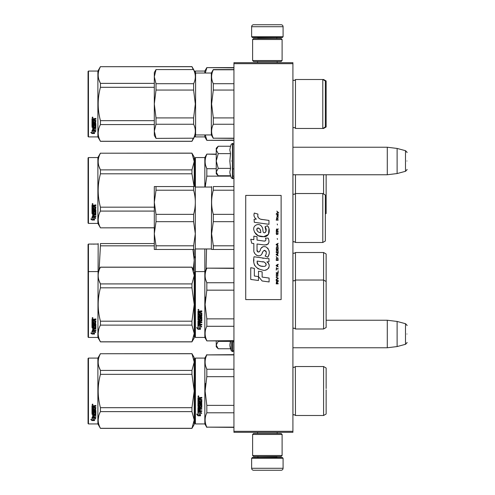 <?xml version="1.0" encoding="UTF-8"?>
<svg xmlns="http://www.w3.org/2000/svg" width="495" height="495" viewBox="0 0 495 495"><rect width="100%" height="100%" fill="white"/><g stroke="black" fill="none" stroke-linecap="round" stroke-linejoin="round"><path stroke-width="0.74" d="M292.916 62.692L292.916 63.676L233.937 63.676L233.937 62.692L292.916 62.692M292.916 431.324L233.937 431.324L233.937 432.308L292.916 432.308L292.916 63.676M233.937 431.324L233.937 63.676M292.916 174.76L387.282 174.76L387.282 147.232L292.916 147.232M397.114 148.438L405.485 150.684L405.485 171.307L397.114 173.553L397.114 148.438L387.282 147.232M406.946 160.993C406.946 150.146 406.946 150.146 406.946 160.993C406.946 171.845 406.946 171.845 406.946 160.993M292.916 347.768L387.282 347.768L387.282 320.24L326.143 320.24M397.114 321.447L405.485 323.693L405.485 344.316L397.114 346.562L397.114 321.447L387.282 320.24M406.946 334.007C406.946 323.155 406.946 323.155 406.946 334.007C406.946 344.854 406.946 344.854 406.946 334.007M217.924 175.459L216.241 173.776L216.241 172.062L218.215 175.75L230.54 175.75L229.822 172.142L230.54 168.374L229.822 160.993L230.54 153.617L229.822 149.849L230.54 146.242L218.215 146.242L216.241 149.929L216.241 172.062L218.221 168.374L216.241 160.993L218.221 153.617L230.54 153.617M231.295 160.993C231.295 182.692 231.295 182.692 231.295 160.993C231.295 139.299 231.295 139.299 231.295 160.993M229.965 173.652L231.295 177.816L232.755 178.59C232.539 179.159 234.519 177.303 233.937 177.414M218.221 153.617L216.241 149.929L216.241 148.215L217.924 146.532M230.54 168.374L218.221 168.374M217.924 348.468L216.241 346.785L216.241 345.071L218.215 348.758L230.54 348.758L229.822 345.151L230.453 340.888M231.295 340.888L231.295 350.825L232.755 351.599L233.937 350.423M229.965 346.661L231.295 350.825M216.241 340.888L216.241 345.071L218.221 341.383L217.967 340.888M230.54 341.383L218.221 341.383M251.627 458.259L252.413 457.473L282.298 457.473L283.084 458.259L251.627 458.259L251.627 468.282A1.968 1.968 42.8 0 0 253.595 470.25L260.475 470.25M257.548 432.308L257.548 433.484M277.169 432.308L277.169 433.484M276.693 456.489L276.693 456.687A0.786 0.786 -42.2 0 0 277.485 457.473M258.019 456.489L276.693 456.687M257.233 457.473A0.786 0.786 42.2 0 0 258.019 456.687M283.084 458.259L283.084 468.282L251.627 468.282M274.236 470.25L281.117 470.25A1.968 1.968 -42.8 0 0 283.084 468.282M281.117 470.25L253.595 470.25M283.084 36.741L282.298 37.527L252.413 37.527L251.627 36.741L283.084 36.741L283.084 26.718A1.968 1.968 -137.2 0 0 281.117 24.75L274.236 24.75M277.169 62.692L277.169 61.516M257.548 62.692L257.548 61.516M258.019 38.511L258.019 38.313A0.786 0.786 137.8 0 0 257.233 37.527M276.693 38.511L258.019 38.313M277.485 37.527A0.786 0.786 -137.8 0 0 276.693 38.313M251.627 36.741L251.627 26.718L283.084 26.718M260.475 24.75L253.595 24.75A1.968 1.968 137.2 0 0 251.627 26.718M253.595 24.75L281.117 24.75M282.101 434.468L281.117 433.484L253.595 433.484L252.611 434.468L282.101 434.468L282.101 455.505L281.117 456.489L253.595 456.489L252.611 455.505L282.101 455.505M257.431 455.505L277.287 455.505M252.611 455.505L252.611 434.468M252.611 60.532L253.595 61.516L281.117 61.516L282.101 60.532L252.611 60.532L252.611 39.495L253.595 38.511L281.117 38.511L282.101 39.495L252.611 39.495M277.287 39.495L257.431 39.495M282.101 39.495L282.101 60.532M195.005 358.479L195.005 391.019L195.005 358.479L195.401 358.089L195.401 423.949L195.005 423.559L195.005 394.094M195.005 394.144L195.005 420.509L195.005 394.144M195.005 387.907L195.005 361.529L195.005 387.907M326.143 267.455L326.143 270.48M195.005 257.87L195.005 256.565M195.005 296.678L195.005 301.455M195.005 301.436L195.005 296.171M195.401 293.455L195.401 249.313M204.837 248.973L204.837 271.582L206.823 268.142L233.937 268.142M206.069 269.453L206.539 248.973M295.472 252.512L295.472 280.04L323.588 280.04L323.588 252.512L295.472 252.512L294.055 253.397L292.947 252.939L292.947 280.461L294.055 280.925L295.472 280.04L295.472 328.989L294.055 328.105L292.916 328.6M323.588 252.512L326.143 253.991L326.143 281.513L323.588 280.04L323.588 328.989L295.472 328.989M326.143 286.525L326.143 283.499M154.31 245.829L100.442 245.829L100.442 243.571C97.441 243.571 97.441 243.571 100.442 243.571C97.441 243.571 97.441 243.571 100.442 243.571L154.31 243.571M97.886 244.06L88.45 244.06L88.054 244.456L88.054 337.052L88.45 337.448L97.886 337.448L98.171 243.571M194.219 271.093L191.949 267.158L194.219 275.573L194.219 260.277L193.273 269.453M99.118 269.453L100.442 245.829M194.219 249.468L194.219 260.277L192.92 249.468M191.949 267.158L100.442 267.158L97.886 271.582L88.45 271.582L88.45 244.06M93.19 244.091L94.526 244.122L93.19 244.134M90.752 244.06L91.99 244.128L90.752 244.06M326.143 192.914L326.143 189.257M195.005 157.948L195.005 186.553L195.005 157.948L195.401 157.552L204.837 157.552L206.823 154.112L216.241 154.112M216.241 154.366L206.823 154.112M195.005 186.553L195.005 160.993L195.005 186.553M195.401 186.702L195.401 157.552M204.837 187.042L204.837 157.552M205.592 183.039L205.221 187.042L206.805 176.22M230.682 176.14L206.823 176.14L206.823 168.715C204.571 163.932 204.571 159.149 206.823 154.366M205.691 165.633L206.823 168.715L216.241 168.715M233.937 176.14L232.755 176.14M295.472 174.76L295.472 193.533L322.796 193.533L322.796 242.488L325.357 241.009L325.357 195.011L322.796 193.533M323.588 174.76L323.588 193.984M326.143 188.057L326.143 213.487L325.518 213.846M326.143 190.488L326.143 174.76M154.31 227.842L100.442 227.842L97.886 223.418L88.45 223.418L88.054 223.022L88.054 157.948L88.45 157.552L88.45 223.418M191.949 153.203L194.219 157.064L194.219 161.543L191.949 153.203L100.442 153.203C97.441 158.759 97.441 164.321 100.442 169.884L100.442 173.801L191.949 173.801L191.949 169.884L100.442 169.884M98.938 166.295L100.398 169.804M98.728 215.387L98.171 219.427M194.083 186.553L191.949 173.801M191.949 169.884L194.219 161.543L194.219 186.553M154.31 207.17L100.442 207.17C97.441 196.045 97.441 184.926 100.442 173.801M191.949 153.128L100.442 153.203M100.442 153.128L97.886 157.552L97.886 223.418M154.31 227.768L100.442 227.842M100.442 227.768C97.441 222.212 97.441 216.649 100.442 211.087L100.442 207.17M154.31 211.087L100.442 211.087M97.886 157.552L88.45 157.552M92.936 217.132L93.326 217.262L93.326 219.631L94.526 219.687L93.19 219.322L93.19 217.633L93.19 219.675L94.526 220.04L92.008 220.04L92.008 219.687L93.239 219.687M93.326 219.285L94.526 219.613M93.326 217.583L91.99 217.132L94.483 217.132L95.739 218.375L94.526 217.986L94.526 217.658L95.739 218.041M94.526 217.986L94.526 219.966M91.99 205.283L91.99 207.151L95.015 207.151L91.99 206.953L91.99 205.283L95.863 204.992L95.863 205.679L94.168 205.957L94.477 205.493L95.863 205.493L95.863 204.819M94.168 205.957L94.168 206.625L95.863 206.898L95.56 209.762L95.863 206.898M95.56 209.762L92.714 209.762L92.714 210.35L95.863 210.35L95.863 210.932L92.714 210.932L95.863 210.691L95.863 210.115M92.714 210.932L92.714 212.547L93.444 212.547L93.444 211.532L93.444 212.281M93.444 211.532L95.863 211.532L95.863 213.494L94.168 213.704M95.863 211.532L95.863 213.772L94.168 213.988L94.168 214.651L95.863 214.651L95.863 215.139L92.714 214.842L92.714 216.34L93.444 216.414L93.444 215.331L93.444 216.105M95.863 214.36L95.863 214.842L92.714 214.842M93.444 215.139L94.168 215.139M93.444 215.331L94.168 215.331L94.168 216.105M94.168 215.331L94.168 216.414L95.863 216.414L95.863 216.86L92.293 216.86L92.293 216.544L95.863 216.544L95.863 216.105M92.293 216.86L92.293 216.544M95.133 211.705L94.168 211.705M92.293 213.178L91.99 207.677L91.99 212.955L93.864 213.178L94.168 211.959L95.133 211.959L95.015 213.555L91.99 213.772M91.99 207.677L92.714 207.677L92.714 208.803M92.714 207.677L92.714 209.026L93.444 209.125L93.444 207.987L93.444 208.902M93.444 207.987L94.168 207.987L94.168 208.902M94.168 207.987L94.168 209.125L95.133 209.026L95.015 207.151M92.714 214.069L92.714 214.57L93.444 214.651L93.444 213.704L92.714 213.784L92.714 214.286M93.444 205.679L92.714 205.604L92.714 206.625L93.444 206.625L93.444 205.493L92.714 205.604M92.714 213.784L93.444 213.704M92.293 212.912L94.168 212.689M95.56 209.534L92.714 209.534L92.714 210.115M92.478 204.522L92.478 203.569L92.973 204.045L92.478 204.522L92.825 203.668M92.008 220.04L90.752 218.963L91.99 219.328L91.99 217.225L93.19 217.633M91.99 217.225L91.99 218.988M91.346 219.143L92.008 219.687M92.249 203.822L92.386 204.15L92.249 203.822M92.825 204.243L92.132 204.243L92.825 203.705M326.143 106.413L326.143 102.756M195.005 71.441L195.005 71.992L195.401 71.051L204.837 71.051L206.823 67.611L233.937 67.611M233.937 67.865L206.823 67.611M195.005 135.964L195.005 136.521L195.005 135.964M195.005 136.521L195.401 136.911L195.401 135.284M195.401 72.672L195.401 71.051M204.837 73.019L204.837 71.051M204.837 134.943L204.837 136.911L206.823 140.351L233.937 140.351M233.937 140.097L206.823 140.351M206.823 140.097L205.264 134.943M205.264 73.019L206.823 67.865M323.588 128.001L323.588 128.459L322.796 128.459L322.796 79.503L325.357 80.982L325.357 126.98L322.796 128.459L295.472 128.459L295.472 79.503L322.796 79.503M326.143 101.549L326.143 126.98L323.588 128.459M326.143 103.981L326.143 80.982L323.588 79.503L323.588 79.955M193.217 138.383L191.949 141.335L100.442 141.335L97.886 136.911L88.45 136.911L88.054 136.521L88.054 71.441L88.45 71.051L88.45 136.911M193.217 69.572L191.949 66.627L194.219 70.63M98.938 79.788L100.398 83.302M98.728 128.879L98.171 132.926M194.219 137.332L191.949 141.335M154.31 87.299L100.442 87.299C97.441 98.418 97.441 109.543 100.442 120.662L100.442 124.585C97.441 130.142 97.441 135.704 100.442 141.267L100.442 141.335M154.31 120.662L100.442 120.662M154.31 83.377L100.442 83.377L100.442 87.299M191.949 66.695L100.442 66.695C97.441 72.258 97.441 77.82 100.442 83.377M191.949 66.627L100.442 66.695M100.442 66.627L97.886 71.051L97.886 136.911M154.31 124.585L100.442 124.585M191.949 141.267L100.442 141.267M97.886 71.051L88.45 71.051M92.936 130.631L93.326 130.754L93.326 133.13L94.526 133.18L93.19 132.821L93.19 131.125L93.19 133.167L94.526 133.532L92.008 133.532L92.008 133.18L93.239 133.18M93.326 132.778L94.526 133.106M93.326 131.082L91.99 130.631L94.483 130.631L95.739 131.868L94.526 131.478L94.526 131.15L95.739 131.534M94.526 131.478L94.526 133.458M91.99 118.775L91.99 120.65L95.015 120.65L91.99 120.452L91.99 118.775L95.863 118.491L95.863 119.171L94.168 119.456L94.477 118.992L95.863 118.992L95.863 118.317M94.168 119.456L94.168 120.118L95.863 120.396L95.56 123.255L95.863 120.396M95.56 123.255L92.714 123.255L92.714 123.849L95.863 123.849L95.863 124.431L92.714 124.431L95.863 124.183L95.863 123.614M92.714 124.431L92.714 126.039L93.444 126.039L93.444 125.025L93.444 125.773M93.444 125.025L95.863 125.025L95.863 126.986L94.168 127.203M95.863 125.025L95.863 127.265L94.168 127.481L94.168 128.143L95.863 128.143L95.863 128.632L92.714 128.341L92.714 129.839L93.444 129.913L93.444 128.83L93.444 129.603M95.863 127.858L95.863 128.341L92.714 128.341M93.444 128.632L94.168 128.632M93.444 128.83L94.168 128.83L94.168 129.603M94.168 128.83L94.168 129.913L95.863 129.913L95.863 130.358L92.293 130.358L92.293 130.043L95.863 130.043L95.863 129.603M92.293 130.358L92.293 130.043M95.133 125.198L94.168 125.198M92.293 126.677L91.99 121.17L91.99 126.454L93.864 126.677L94.168 125.458L95.133 125.458L95.015 127.048L91.99 127.265M91.99 121.17L92.714 121.17L92.714 122.302M92.714 121.17L92.714 122.519L93.444 122.618L93.444 121.479L93.444 122.395M93.444 121.479L94.168 121.479L94.168 122.395M94.168 121.479L94.168 122.618L95.133 122.519L95.015 120.65M92.714 127.562L92.714 128.063L93.444 128.143L93.444 127.203L92.714 127.283L92.714 127.778M93.444 119.171L92.714 119.097L92.714 120.118L93.444 120.118L93.444 118.992L92.714 119.097M92.714 127.283L93.444 127.203M92.293 126.404L94.168 126.188M95.56 123.026L92.714 123.026L92.714 123.614M92.478 118.02L92.478 117.061L92.973 117.544L92.478 118.02L92.825 117.16M92.008 133.532L90.752 132.462L91.99 132.827L91.99 130.723L93.19 131.125M91.99 130.723L91.99 132.481M91.346 132.635L92.008 133.18M92.249 117.315L92.386 117.643L92.249 117.315M92.825 117.736L92.132 117.736L92.825 117.197M326.143 393.451L326.143 389.794M233.937 354.903L206.823 354.903L233.937 354.649M195.005 391.019L195.005 423.559L195.005 391.019M195.005 389.361L195.005 361.529L195.005 389.361M195.401 423.949L204.837 423.949L204.837 358.089L206.823 354.649M199.293 412.354L197.957 411.753L200.45 411.753L201.706 413.424L200.494 412.892L200.494 415.695L199.293 415.206L199.293 412.1L197.957 411.506M200.494 415.404L199.293 414.921M200.494 412.632L201.706 413.158M197.975 415.806L200.494 415.806L199.157 415.262L199.157 412.415L197.957 411.877L197.957 414.767L196.719 414.247L197.975 415.806L196.719 413.975M199.757 415.509L197.975 415.509M200.141 398.444L200.141 399.18L201.83 399.484L201.83 402.441L198.687 402.726L198.687 403.413L201.83 403.413L201.83 404.087L198.687 404.087L198.687 405.999L199.411 405.999L199.714 404.514L201.83 404.792L201.83 407.484L200.141 407.75L200.141 408.573L201.83 408.573L201.83 409.186L198.687 409.186L198.687 410.714L199.411 410.813L199.411 409.427L200.141 409.427L200.141 410.813L201.83 410.813L201.83 411.394L197.957 411.153L197.957 407.484L201.1 407.119L200.982 405.195L200.141 405.3L199.832 406.766L197.957 406.494L197.957 400.356L198.687 400.356L198.804 401.996L199.411 401.996L199.411 400.703L200.141 400.703L200.141 401.996L201.1 401.884L200.982 399.768L197.957 399.768L197.957 397.695L201.83 397.38L201.83 398.129L200.141 398.444L200.444 398.048L201.83 398.048M201.527 402.726L198.687 402.726M201.83 403.932L198.687 404.087M201.83 407.286L200.141 407.75M201.83 408.963L198.687 409.186M198.26 411.394L197.957 410.912M201.1 405.3L200.141 405.3M200.141 406.308L197.957 406.308M201.1 399.781L197.957 399.663M198.687 407.849L198.687 408.468L199.411 408.573L199.411 407.75L198.687 407.651L198.687 408.264M199.411 407.75L198.687 407.651M198.687 398.252L198.687 399.18L199.411 399.18L199.411 398.129L198.687 398.252M199.411 398.129L198.687 398.166M201.83 411.153L198.26 411.153M198.446 396.866L197.957 396.353L198.446 395.833L198.446 396.866L197.957 396.322M205.592 383.569L205.122 391.019L206.805 376.751M233.937 427.136L206.823 427.136L233.937 427.389M233.937 405.368L206.823 405.368L206.823 412.793L233.937 412.793M206.823 427.136C204.571 422.353 204.571 417.57 206.823 412.793M206.823 405.368L205.122 391.019M233.937 376.67L206.823 376.67L206.823 369.245C204.571 364.469 204.571 359.686 206.823 354.903M205.691 366.164L206.823 369.245L233.937 369.245M295.348 366.746L295.472 415.497L294.055 414.612L292.916 415.101M326.143 388.587L326.143 368.02L323.588 366.541L323.588 415.497L295.472 415.497L294.055 414.612M326.143 391.019L326.143 414.018L323.588 415.497M198.792 396.111L198.792 396.563L198.099 396.563L198.507 396.111M191.949 428.373L194.219 424.444L194.219 419.964L191.949 411.623L191.949 407.701L194.219 391.019L191.949 374.338L191.949 370.415L194.219 362.074L191.949 353.665L194.219 357.594L194.219 419.964L191.949 428.373L100.442 428.373L97.886 423.949L88.45 423.949L88.054 423.559L88.054 358.479L88.45 358.089L88.45 423.949M98.938 366.826L100.398 370.34M98.728 415.918L98.171 419.964M191.949 374.338L100.442 374.338C97.441 385.457 97.441 396.582 100.442 407.701L100.442 411.623C97.441 417.186 97.441 422.742 100.442 428.305L100.442 428.373M191.949 407.701L100.442 407.701M191.949 370.415L100.442 370.415L100.442 374.338M191.949 353.733L100.442 353.733C97.441 359.296 97.441 364.858 100.442 370.415M191.949 353.665L100.442 353.733M100.442 353.665L97.886 358.089L97.886 423.949M191.949 411.623L100.442 411.623M191.949 428.305L100.442 428.305M97.886 358.089L88.45 358.089M92.936 417.669L93.326 417.799L93.326 420.168L94.526 420.218L93.19 419.859L93.19 418.164L93.19 420.206L94.526 420.571L92.008 420.571L92.008 420.218L93.239 420.218M93.326 419.822L94.526 420.15M93.326 418.12L91.99 417.669L94.483 417.669L95.739 418.906L94.526 418.516L94.526 418.188L95.739 418.572M94.526 418.516L94.526 420.496M91.99 405.813L91.99 407.688L95.015 407.688L91.99 407.49L91.99 405.813L95.863 405.529L95.863 406.209L94.168 406.494L94.477 406.03L95.863 406.03L95.863 405.356M94.168 406.494L94.168 407.156L95.863 407.435L95.56 410.293L95.863 407.435M95.56 410.293L92.714 410.293L92.714 410.887L95.863 410.887L95.863 411.469L92.714 411.469L95.863 411.221L95.863 410.652M92.714 411.469L92.714 413.078L93.444 413.078L93.444 412.063L93.444 412.818M93.444 412.063L95.863 412.063L95.863 414.024L94.168 414.241M95.863 412.063L95.863 414.303L94.168 414.519L94.168 415.187L95.863 415.187L95.863 415.676L92.714 415.379L92.714 416.877L93.444 416.951L93.444 415.868L93.444 416.642M95.863 414.897L95.863 415.379L92.714 415.379M93.444 415.676L94.168 415.676M93.444 415.868L94.168 415.868L94.168 416.642M94.168 415.868L94.168 416.951L95.863 416.951L95.863 417.396L92.293 417.396L92.293 417.081L95.863 417.081L95.863 416.642M92.293 417.396L92.293 417.081M95.133 412.236L94.168 412.236M92.293 413.715L91.99 408.208L91.99 413.492L93.864 413.715L94.168 412.496L95.133 412.496L95.015 414.086L91.99 414.303M91.99 408.208L92.714 408.208L92.714 409.34M92.714 408.208L92.714 409.563L93.444 409.662L93.444 408.517L93.444 409.439M93.444 408.517L94.168 408.517L94.168 409.439M94.168 408.517L94.168 409.662L95.133 409.563L95.015 407.688M92.714 414.6L92.714 415.107L93.444 415.187L93.444 414.241L92.714 414.321L92.714 414.816M93.444 406.209L92.714 406.135L92.714 407.156L93.444 407.156L93.444 406.03L92.714 406.135M92.714 414.321L93.444 414.241M92.293 413.443L94.168 413.226M95.56 410.064L92.714 410.064L92.714 410.652M92.478 405.058L92.478 404.099L92.973 404.582L92.478 405.058L92.825 404.198M92.008 420.571L90.752 419.5L91.99 419.865L91.99 417.761L93.19 418.164M91.99 417.761L91.99 419.519M91.346 419.68L92.008 420.218M92.249 404.353L92.386 404.681L92.249 404.353M92.825 404.774L92.132 404.774L92.825 404.236M326.143 306.943L326.143 303.287M195.005 271.978L195.005 304.512L195.005 271.978L195.401 271.582L204.837 271.582L204.837 337.448L206.823 340.888L233.937 340.888M233.937 268.395L206.823 268.142M195.005 310.167L195.005 337.052L195.401 337.448L195.401 271.582M195.005 304.512L195.005 337.052L195.005 304.512M195.005 307.636L195.005 334.007L195.005 307.636M195.005 302.853L195.005 275.022L195.005 302.853M199.293 325.846L197.957 325.246L200.45 325.246L201.706 326.917L200.494 326.384L200.494 329.194L199.293 328.705L199.293 325.592L197.957 324.998M200.494 328.897L199.293 328.414M200.494 326.125L201.706 326.65M197.975 329.305L200.494 329.305L199.157 328.76L199.157 325.908L197.957 325.37L197.957 328.265L196.719 327.746L197.975 329.305L196.719 327.467M199.757 329.008L197.975 329.008M200.141 311.937L200.141 312.673L201.83 312.976L201.83 315.934L198.687 316.225L198.687 316.905L201.83 316.905L201.83 317.586L198.687 317.586L198.687 319.492L199.411 319.492L199.714 318.007L201.83 318.285L201.83 320.983L200.141 321.243L200.141 322.066L201.83 322.066L201.83 322.678L198.687 322.678L198.687 324.213L199.411 324.305L199.411 322.926L200.141 322.926L200.141 324.305L201.83 324.305L201.83 324.887L197.957 324.646L197.957 320.983L201.1 320.611L200.982 318.687L200.141 318.799L199.832 320.259L197.957 319.993L197.957 313.849L198.687 313.849L198.804 315.494L199.411 315.494L199.411 314.195L200.141 314.195L200.141 315.494L201.1 315.377L200.982 313.261L197.957 313.261L197.957 311.194L201.83 310.879L201.83 311.627L200.141 311.937L200.444 311.541L201.83 311.541M201.527 316.225L198.687 316.225M201.83 317.431L198.687 317.586M201.83 320.785L200.141 321.243M201.83 322.462L198.687 322.678M198.26 324.887L197.957 324.404M201.1 318.799L200.141 318.799M200.141 319.807L197.957 319.807M201.1 313.273L197.957 313.162M198.687 321.342L198.687 321.967L199.411 322.066L199.411 321.243L198.687 321.144L198.687 321.756M199.411 321.243L198.687 321.144M198.687 311.745L198.687 312.673L199.411 312.673L199.411 311.627L198.687 311.745M199.411 311.627L198.687 311.658M201.83 324.646L198.26 324.646M198.446 310.365L197.957 309.845L198.446 309.326L198.446 310.365L197.957 309.814M205.592 297.068L205.122 304.512L206.805 290.249M233.937 340.634L206.823 340.888M233.937 318.86L206.823 318.86L206.823 326.285L233.937 326.285M206.823 340.634C204.571 335.851 204.571 331.068 206.823 326.285M206.823 318.86L205.122 304.512M233.937 290.169L206.823 290.169L206.823 282.744C204.571 277.961 204.571 273.178 206.823 268.395M205.691 279.663L206.823 282.744L233.937 282.744M326.143 302.086L326.143 327.517L323.588 328.989M326.143 304.512L326.143 281.513M198.792 309.61L198.792 310.062L198.099 310.062L198.507 309.61M191.949 341.872L194.219 337.936L194.219 333.457L191.949 325.116L191.949 321.199L194.219 304.512L191.949 287.83L191.949 283.913L194.219 275.573L194.219 333.457L191.949 341.872L100.442 341.872L97.886 337.448M98.938 280.325L100.398 283.833M98.728 329.416L98.171 333.457M191.949 287.83L100.442 287.83C97.441 298.955 97.441 310.074 100.442 321.199L100.442 325.116C97.441 330.679 97.441 336.241 100.442 341.798L100.442 341.872M191.949 321.199L100.442 321.199M191.949 283.913L100.442 283.913L100.442 287.83M191.949 267.232L100.442 267.232C97.441 272.788 97.441 278.351 100.442 283.913M191.949 325.116L100.442 325.116M191.949 341.798L100.442 341.798M88.054 271.978L88.45 271.582L88.45 337.448M92.936 331.161L93.326 331.291L93.326 333.661L94.526 333.717L93.19 333.352L93.19 331.662L93.19 333.704L94.526 334.069L92.008 334.069L92.008 333.717L93.239 333.717M93.326 333.314L94.526 333.642M93.326 331.613L91.99 331.161L94.483 331.161L95.739 332.405L94.526 332.015L94.526 331.687L95.739 332.071M94.526 332.015L94.526 333.995M91.99 319.312L91.99 321.181L95.015 321.181L91.99 320.983L91.99 319.312L95.863 319.021L95.863 319.708L94.168 319.987L94.477 319.522L95.863 319.522L95.863 318.848M94.168 319.987L94.168 320.655L95.863 320.927L95.56 323.792L95.863 320.927M95.56 323.792L92.714 323.792L92.714 324.38L95.863 324.38L95.863 324.961L92.714 324.961L95.863 324.72L95.863 324.145M92.714 324.961L92.714 326.576L93.444 326.576L93.444 325.561L93.444 326.31M93.444 325.561L95.863 325.561L95.863 327.523L94.168 327.733M95.863 325.561L95.863 327.801L94.168 328.012L94.168 328.68L95.863 328.68L95.863 329.169L92.714 328.872L92.714 330.369L93.444 330.443L93.444 329.361L93.444 330.134M95.863 328.389L95.863 328.872L92.714 328.872M93.444 329.169L94.168 329.169M93.444 329.361L94.168 329.361L94.168 330.134M94.168 329.361L94.168 330.443L95.863 330.443L95.863 330.889L92.293 330.889L92.293 330.573L95.863 330.573L95.863 330.134M92.293 330.889L92.293 330.573M95.133 325.735L94.168 325.735M92.293 327.207L91.99 321.707L91.99 326.985L93.864 327.207L94.168 325.988L95.133 325.988L95.015 327.585L91.99 327.801M91.99 321.707L92.714 321.707L92.714 322.833M92.714 321.707L92.714 323.056L93.444 323.155L93.444 322.016L93.444 322.932M93.444 322.016L94.168 322.016L94.168 322.932M94.168 322.016L94.168 323.155L95.133 323.056L95.015 321.181M92.714 328.098L92.714 328.6L93.444 328.68L93.444 327.733L92.714 327.814L92.714 328.309M93.444 319.708L92.714 319.634L92.714 320.655L93.444 320.655L93.444 319.522L92.714 319.634M92.714 327.814L93.444 327.733M92.293 326.935L94.168 326.719M95.56 323.563L92.714 323.563L92.714 324.145M92.478 318.551L92.478 317.592L92.973 318.075L92.478 318.551L92.825 317.697M92.008 334.069L90.752 332.993L91.99 333.358L91.99 331.254L93.19 331.662M91.99 331.254L91.99 333.017M91.346 333.172L92.008 333.717M92.249 317.852L92.386 318.18L92.249 317.852M92.825 318.273L92.132 318.273L92.825 317.734M322.796 242.488L295.472 242.488L295.472 193.533L294.055 194.417L292.916 193.929M154.31 249.468L154.31 233.739L156.012 221.667L156.012 214.354L154.31 202.282L154.31 233.739L156.012 245.805L156.012 249.468L154.31 249.468M154.31 186.553L154.31 202.282L156.012 190.21L156.012 186.553L154.31 186.553M156.012 245.805L193.613 245.805L193.613 249.468C195.884 249.468 195.884 249.468 193.613 249.468C195.884 249.468 195.884 249.468 193.613 249.468L156.012 249.468M193.613 245.805L195.315 233.739L193.613 221.667L156.012 221.667M156.012 214.354L193.613 214.354L193.613 221.667M193.613 214.354C195.884 206.304 195.884 198.26 193.613 190.21L156.012 190.21M156.012 186.553L193.613 186.553C195.884 186.553 195.884 186.553 193.613 186.553C195.884 186.553 195.884 186.553 193.613 186.553L193.613 190.21M195.315 249.468L195.315 186.553M195.599 248.973L211.328 248.973L211.606 186.553M233.937 249.468L213.302 249.468C211.062 249.468 211.062 249.468 213.314 249.468L213.314 245.805L211.606 233.739L213.314 221.667L213.314 214.354C211.062 206.304 211.062 198.26 213.314 190.21L213.314 186.553C211.062 186.553 211.062 186.553 213.314 186.553C211.062 186.553 211.062 186.553 213.314 186.553L233.937 186.553M212.083 249.468L211.328 248.973M233.937 245.805L213.314 245.805M233.937 221.667L213.314 221.667M233.937 214.354L213.314 214.354M233.937 190.21L213.314 190.21M294.63 80.283L294.055 80.388A1.572 1.572 0 0 1 292.947 79.93L292.947 128.032A1.572 1.572 0 0 1 295.472 128.459M294.055 80.388A1.572 1.572 0 0 0 295.472 79.503L323.588 79.503M193.613 138.192L156.012 138.383L193.613 138.192C195.884 133.545 195.884 128.898 193.613 124.251L193.613 117.915L156.012 117.915L154.31 103.981L154.31 72.524L156.012 69.572L193.613 69.572L156.012 69.572M193.613 117.915L195.315 103.981L193.613 90.047L156.012 90.047L154.31 103.981L154.31 135.438L156.012 138.383M156.012 90.047L156.012 83.705L154.31 76.737L156.012 69.77M156.012 138.192L154.31 131.225L156.012 124.251L156.012 117.915M193.613 90.047L193.613 83.705L156.012 83.705M193.613 83.705C195.884 79.064 195.884 74.417 193.613 69.77M193.613 124.251L156.012 124.251M193.613 138.383L195.599 134.943L195.599 73.019L193.613 69.572M195.599 134.943L211.328 134.943L211.328 73.019L213.314 69.572L233.937 69.572M233.937 117.915L213.314 117.915L211.606 103.981L213.314 90.047L213.314 83.705C211.062 79.064 211.062 74.417 213.314 69.77L213.314 69.572M233.937 138.192L213.314 138.192L233.937 138.383M213.314 138.192C211.062 133.545 211.062 128.898 213.314 124.251L213.314 117.915M233.937 83.705L213.314 83.705M233.937 90.047L213.314 90.047M233.937 69.77L213.314 69.77M233.937 124.251L213.314 124.251M278.84 212.912L276.829 211.13L277.707 212.157L276.829 213.326L278.004 212.367L278.84 212.912M278.171 283.87L278.171 283.462L277.293 283.462L277.293 282.292L278.171 281.742L278.171 281.259L277.206 281.878L276.538 281.401L276.204 283.87L278.171 283.87M276.204 280.714L278.171 280.714L278.171 280.3L276.204 280.3L276.204 280.714M276.204 279.749L278.171 278.648L278.171 278.103L276.204 277.002L276.204 277.417L277.918 278.376L276.204 279.341L276.204 279.749M276.204 274.805L276.495 276.247L277.874 276.247L277.874 273.908L276.662 273.772L276.204 274.805M276.204 272.745L276.204 273.153L278.171 273.153L278.171 270.685L277.918 272.745L276.204 272.745M278.171 264.639L278.171 264.225L276.204 265.326L276.204 265.877L278.171 266.972L277.67 266.285L277.67 264.912L278.171 264.639M277.874 257.839L276.495 257.839L276.204 260.382L278.171 260.382L277.874 257.839M276.495 257.084L276.204 256.466L276.495 257.084M276.204 254.814L278.171 255.915L277.67 255.228L277.67 253.855L278.171 253.168L276.204 254.263L276.204 254.814M278.042 250.352L277.503 249.87L276.495 250.074L276.204 252.617L278.171 252.617L278.042 250.352M278.042 247.054L277.503 246.572L276.495 246.776L276.204 249.319L278.171 249.319L278.042 247.054M277.46 239.431L277.25 238.466L277.46 239.431M276.204 220.126L278.171 220.126L278.171 219.712L276.204 219.712L276.204 220.126M278.128 215.523L278.171 214.768L277.039 214.972L277.082 216.965L277.082 215.319L277.67 216.965L278.128 216.556L278.128 215.523M276.414 267.523L276.204 270.134L276.414 269.033L278.171 269.033L278.171 268.624L276.414 268.624L276.414 267.523M278.171 243.274L276.204 244.375L276.204 244.926L278.171 246.021L277.67 245.334L277.67 243.961L278.171 243.274M277.837 218.617L278.171 217.651L277.751 218.27L276.996 218.27L276.829 217.515L276.495 218.27L276.829 219.167L276.996 218.617L277.837 218.617M277.874 232.013L277.503 234.209L276.581 234.005L276.705 231.945L276.328 232.285L276.247 233.863L276.662 234.55L278.042 234.141L277.874 232.013M278.171 230.979L277.293 230.979L277.293 229.81L278.171 229.265L278.171 228.783L277.206 229.402L276.538 228.919L276.204 231.394L278.171 231.394L278.171 230.979M277.46 224.934L277.25 223.975L277.46 224.934M278.171 214.217L278.171 213.877L276.204 213.877L276.204 214.217L278.171 214.217M262.27 219.551C258.792 219.106 257.351 217.293 257.951 214.1L254.294 213.054C253.502 215.535 254.183 217.565 256.348 219.149L254.096 219.273L254.269 222.286L268.964 224.315L268.964 220.424L260.902 219.266M267.473 225.72L265.042 226.79C266.675 229.086 266.576 231.066 264.745 232.749C261.991 233.312 263.668 228.381 261.805 226.772C259.182 221.989 251.961 225.584 254.053 230.627C255.519 234.902 258.644 236.919 263.42 236.678C269.546 237.414 270.784 229.414 267.473 225.72L268.575 227.626M257.041 249.864L257.041 243.998L264.033 244.914C268.618 244.87 269.998 242.6 268.172 238.114L265.444 238.114C266.39 239.964 265.914 240.947 264.021 241.077L257.035 240.1L257.035 236.697L253.848 236.146L253.848 239.685L250.755 239.264L251.714 243.231L253.848 243.521L253.848 249.864C253.001 254.325 259.906 258.551 262.059 253.539C262.777 250.903 264.07 250.08 265.933 251.076C266.582 252.865 266.298 254.517 265.072 256.033L267.77 257.221C270.276 253.075 269.664 249.635 265.933 246.9C263.235 246.071 261.379 246.98 260.364 249.635C260.327 252.196 256.558 253.025 257.041 249.864L257.821 251.967M266.898 258.588L254.034 256.75C252.512 264.083 255.259 268.488 262.27 269.967C267.479 272.12 272.151 265.017 266.898 261.923L268.983 261.805L268.983 258.588L266.898 258.588M258.52 271.204L258.52 276.606L262.133 280.987L269.113 281.946L269.113 278.054L262.133 277.089L262.133 271.829L258.52 271.204M250.736 279.434L258.483 280.492L258.483 276.6L254.35 276.018L254.35 268.352L250.736 267.727L250.736 279.434M281.117 195.401L245.73 195.401L245.73 299.599L281.117 299.599L281.117 195.401M260.042 218.945L259.306 218.487M258.13 217.373L257.722 216.346M254.077 216.092L254.257 216.593M265.042 226.79L266.093 231.215M265.493 232.341L264.707 232.761M254.48 232.124L258.303 235.744L263.829 236.666L268.469 234.383L268.964 228.913M267.77 257.221L269.063 254.251M269.212 251.98L269.039 250.705M268.086 248.577L267.702 248.094M263.049 246.689L261.168 248.15M259.696 251.095L259.25 251.751M259.052 251.918L258.637 252.097M261.725 254.226L262.591 252.592M263.922 250.519L264.404 250.334M264.559 250.315L266.26 251.961M266.285 252.964L266.118 253.935M254.35 252.506L254.721 253.329M256.076 254.925L256.868 255.395M258.149 255.773L258.755 255.828M260.203 255.581L261.063 255.036M265.444 238.114L265.877 239.283M265.227 240.966L264.472 241.096M264.571 244.969L265.196 245M266.23 244.951L267.003 244.734M267.875 244.233L268.377 243.732M268.853 242.63L269.014 241.102M263.693 258.316L262.418 258.142M265.704 269.961L267.009 269.602M268.624 268.24L268.946 267.535M269.2 266.1L269.181 265.469M269.07 264.763L268.253 263.117M253.923 259.609L253.787 261.428M254.065 263.86L254.733 265.598M257.734 268.593L258.489 268.989M260.308 232.57L259.126 232.235M257.579 231.375L256.837 230.02M256.812 229.878L256.837 228.9M258 227.929L258.706 228.053M259.467 228.517L260.011 229.358M260.277 230.039L260.525 230.917M262.27 261.768C265.543 261.119 268.043 266.582 263.631 266.378C259.46 266.539 257.307 264.769 257.177 261.063L263.266 261.966M264.59 262.455L264.93 262.647M265.79 263.365L266.081 263.99M266.137 264.497L266.1 264.806M266.081 265.153L265.469 265.957M263 266.31L261.558 266.106M260.549 265.883L258.978 265.289M257.833 264.417L257.183 263.167M257.097 262.418L257.122 261.583M277.039 283.462L276.414 283.462L276.662 281.742L277.039 283.462M276.458 274.805L276.705 274.187L277.67 274.187L277.794 275.833L276.705 275.975L276.458 274.805M277.503 264.98L277.503 266.217L276.371 265.598L277.503 264.98M276.458 258.73L276.705 258.112L277.67 258.112L277.918 259.968L276.458 259.968L276.458 258.73M277.503 253.923L277.503 255.16L276.371 254.541L277.503 253.923M276.458 250.971L276.705 250.352L277.67 250.352L277.918 252.203L276.458 252.203L276.458 250.971M276.458 247.673L276.705 247.054L277.67 247.054L277.918 248.911L276.458 248.911L276.458 247.673M277.707 215.251L277.837 216.624L277.46 216.006L277.707 215.251M277.503 244.029L277.503 245.266L276.371 244.648L277.503 244.029M277.039 230.979L276.414 230.979L276.662 229.265L277.039 230.979M260.791 232.644C257.771 232.359 256.558 230.893 257.165 228.245C259.652 228.096 260.859 229.556 260.791 232.644M230.54 146.242L231.295 144.175L232.755 143.401L232.755 178.59M232.403 143.401L232.403 178.59M232.755 340.888L232.755 351.599M232.403 340.888L232.403 351.599M295.472 242.488L294.055 241.603L292.947 242.061L292.947 174.76M292.947 415.07L292.947 366.968L294.055 367.426L295.472 366.541L323.588 366.541M292.947 328.569L292.916 280.43M232.755 168.857L233.937 168.857M397.114 173.553L387.282 174.76M405.485 150.684C406.859 151.903 407.348 152.534 406.946 152.584M405.485 171.307C406.859 170.088 407.348 169.457 406.946 169.408M232.755 341.872L233.937 341.872M397.114 346.562L387.282 347.768M405.485 323.693C406.859 324.912 407.348 325.543 406.946 325.592M405.485 344.316C406.859 343.097 407.348 342.466 406.946 342.416M232.755 143.401L233.937 144.577M195.401 136.911L204.837 136.911M294.63 127.679L294.055 127.574M195.401 358.089L204.837 358.089M204.837 423.949L206.823 427.389M195.401 337.448L204.837 337.448M195.599 187.042L211.328 187.042M325.357 204.491L325.357 231.524M195.599 73.019L211.328 73.019M211.328 134.943L213.314 138.383M325.357 117.494L325.357 90.467"/></g></svg>
